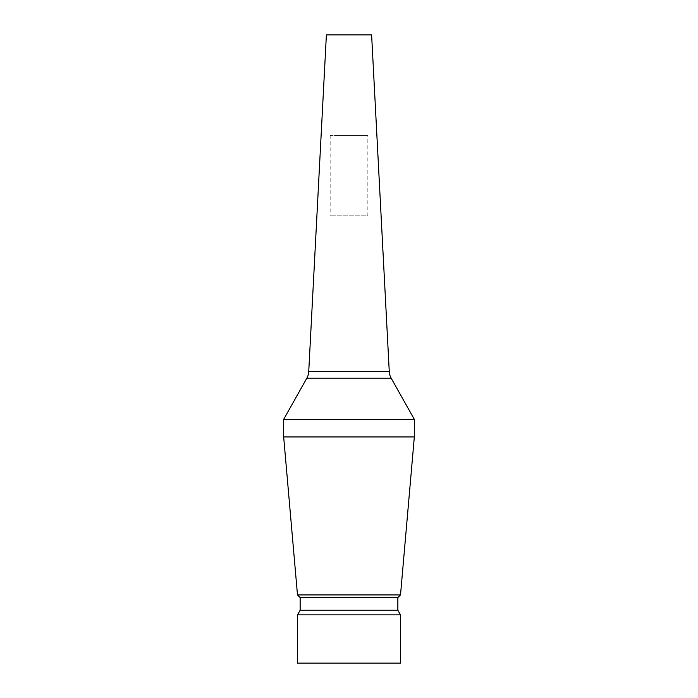 <?xml version="1.0" encoding="UTF-8"?>
<svg xmlns="http://www.w3.org/2000/svg" width="698" height="698" viewBox="0 0 698 698"><rect width="100%" height="100%" fill="white"/><g stroke="black" fill="none" stroke-linecap="round" stroke-linejoin="round"><path stroke-width="0.52" stroke-dasharray="3.49 2.62" d="M367.846 135.412L330.154 135.412L367.846 135.412L367.846 215.822L330.154 215.822L367.846 215.822M330.154 135.412L330.154 215.822M364.077 34.9L333.923 34.9L364.077 34.9L364.077 135.412L333.923 135.412L364.077 135.412M333.923 34.9L333.923 135.412M297.488 663.1L400.512 663.1M297.488 614.851L400.512 614.851M300.149 610.244L397.851 610.244M300.149 597.584L397.851 597.584M297.488 594.914L400.512 594.914M283.667 436.948L414.333 436.948M283.667 419.358L414.333 419.358M326.385 34.9L371.615 34.9M308.734 371.615L389.266 371.615M306.823 378.22L391.177 378.22"/><path stroke-width="1.05" d="M414.333 419.358L391.177 378.22A15.077 15.077 0 0 1 389.266 371.615L371.615 34.9L326.385 34.9L308.734 371.615A15.077 15.077 0 0 1 306.823 378.22L283.667 419.358L283.667 436.948L414.333 436.948L414.333 419.358L283.667 419.358M297.488 594.914L300.149 597.584L397.851 597.584L400.512 594.914L297.488 594.914L283.667 436.948M400.512 594.914L414.333 436.948M300.149 597.584L300.149 610.244L297.488 614.851L297.488 663.1L400.512 663.1L400.512 614.851L297.488 614.851M397.851 597.584L397.851 610.244L300.149 610.244M397.851 610.244L400.512 614.851M389.266 371.615L308.734 371.615M391.177 378.22L306.823 378.22"/></g></svg>
